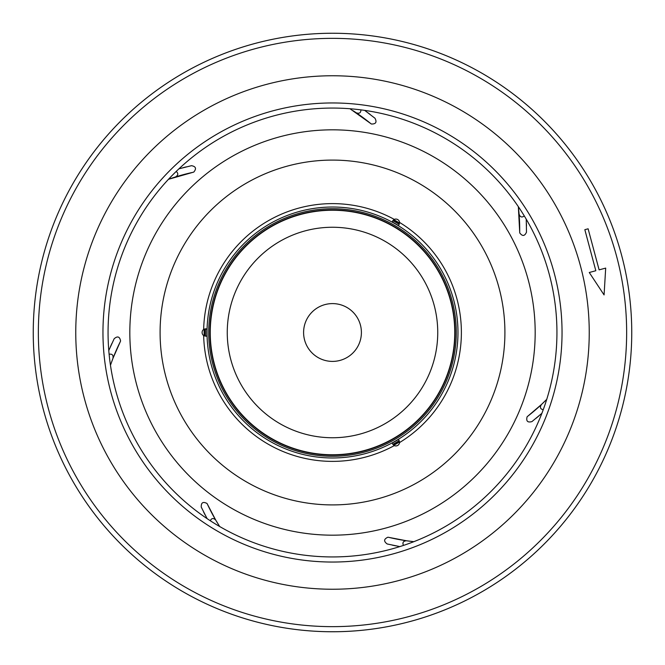 <?xml version="1.0" encoding="UTF-8"?>
<svg xmlns="http://www.w3.org/2000/svg" width="665" height="665" viewBox="0 0 665 665"><rect width="100%" height="100%" fill="white"/><g stroke="black" fill="none" stroke-linecap="round" stroke-linejoin="round"><path stroke-width="1" d="M210.248 332.5A122.252 122.252 0 0 1 332.5 210.248A122.252 122.252 0 0 1 454.752 332.5A122.252 122.252 0 0 1 332.5 454.752A122.252 122.252 0 0 1 210.248 332.5A122.252 122.252 0 0 1 332.5 210.248A122.252 122.252 0 0 1 454.752 332.5A122.252 122.252 0 0 1 332.5 454.752A122.252 122.252 0 0 1 210.248 332.5M361.403 332.5A28.903 28.903 0 0 1 332.5 361.403A28.903 28.903 0 0 1 303.597 332.5A28.903 28.903 0 0 1 332.5 303.597A28.903 28.903 0 0 1 361.403 332.5M206.898 328.917A125.652 125.652 0 0 0 206.898 336.083M392.192 443.065A125.652 125.652 0 0 0 398.401 439.482M398.401 225.518A125.652 125.652 0 0 0 392.192 221.935M393.763 445.309L399.565 441.959M399.565 223.041A128.37 128.37 0 0 0 393.763 219.691M204.172 329.15A128.37 128.37 0 0 0 204.13 332.5L204.172 335.85M332.5 455.068A122.568 122.568 0 0 0 454.311 318.909A122.568 122.568 0 0 0 210.697 318.843A122.568 122.568 0 0 0 332.5 455.068M602.099 202.634A299.25 299.25 0 0 0 33.25 332.5A299.25 299.25 0 0 1 332.5 33.25A299.25 299.25 0 0 1 631.75 332.5A299.25 299.25 0 0 0 602.099 202.634M186.416 166.849A204.03 204.03 0 0 0 182.875 167.746M191.537 165.676L178.943 168.819L191.495 165.685C195.892 166.474 196.649 168.619 193.764 172.094L192.933 172.326A197.231 197.231 0 0 0 168.486 179.301L192.933 172.326M111.903 343.456A204.03 204.03 0 0 0 110.398 346.764M108.786 350.513L114.164 338.734C117.564 335.808 119.7 336.548 120.589 340.962L120.257 341.76A197.231 197.231 0 0 0 111.695 361.735M110.465 365.218A197.231 197.231 0 0 0 110.457 365.218L113 358.26C113.416 355.01 112.119 353.697 109.127 354.295M203.523 511.801A204.03 204.03 0 0 0 205.177 515.043M207.106 518.642L201.246 507.096C201.079 502.607 202.991 501.393 206.998 503.463L207.414 504.211A197.231 197.231 0 0 0 217.688 523.363M219.65 526.497L215.784 520.18C213.507 517.827 211.669 518.018 210.273 520.737M392.275 545.125A204.03 204.03 0 0 0 395.841 545.857M399.848 546.597L387.18 543.97C383.564 541.31 383.805 539.057 387.919 537.212L388.767 537.362A197.231 197.231 0 0 0 410.147 541.26M413.821 541.684L406.465 540.761C403.223 541.061 402.217 542.615 403.472 545.425M536.015 418.327A204.03 204.03 0 0 0 538.8 415.999M541.884 413.322L531.925 421.602C527.594 422.765 525.982 421.169 527.104 416.805L527.752 416.232A197.231 197.231 0 0 0 546.755 399.341L541.443 404.511C539.664 407.254 540.254 409.008 543.222 409.765M526.472 225.859A204.03 204.03 0 0 0 526.406 223.282M526.497 232.127L526.231 219.184L526.497 232.127C524.702 236.241 522.449 236.507 519.739 232.908L519.698 232.052A197.231 197.231 0 0 0 518.343 206.665L519.698 232.052M370.056 114.355A204.03 204.03 0 0 0 368.003 112.801M374.977 118.245L364.694 110.382L374.977 118.245C377.088 122.194 375.891 124.122 371.378 124.014L370.679 123.515A197.231 197.231 0 0 0 353.107 110.722M356.199 112.767C359.3 113.89 360.871 112.925 360.929 109.866A224.438 224.438 0 0 0 349.981 108.744L370.679 123.515M145.926 566.464A299.25 299.25 0 0 1 33.25 332.5A299.25 299.25 0 0 0 332.5 631.75A299.25 299.25 0 0 0 631.75 332.5A299.25 299.25 0 0 1 145.926 566.464M332.5 129.825A202.675 202.675 0 0 0 129.825 332.5A202.675 202.675 0 0 0 332.5 535.175A202.675 202.675 0 0 0 535.175 332.5A202.675 202.675 0 0 0 332.5 129.825M332.5 160.09A172.41 172.41 0 0 0 160.09 332.5A172.41 172.41 0 0 0 332.5 504.91A172.41 172.41 0 0 0 504.91 332.5A172.41 172.41 0 0 0 332.5 160.09M392.849 220.547L392.159 222.11L394.287 219.392A3.741 3.741 0 0 1 399.557 222.434L398.751 225.144M206.399 336.199L203.656 335.542A3.741 3.741 0 0 1 203.656 329.458L207.073 328.967L205.377 328.784M398.751 439.856L399.557 442.566A3.741 3.741 0 0 1 394.287 445.608L392.35 443.555M456.281 332.5A123.781 123.781 0 0 1 332.5 456.281A123.781 123.781 0 0 1 208.719 332.5A123.781 123.781 0 0 1 332.5 208.719A123.781 123.781 0 0 1 456.281 332.5M457.977 332.5A125.477 125.477 0 0 1 332.5 457.977A125.477 125.477 0 0 1 207.023 332.5A125.477 125.477 0 0 1 332.5 207.023A125.477 125.477 0 0 1 457.977 332.5M556.938 332.5A224.438 224.438 0 0 0 332.5 108.062A224.438 224.438 0 0 0 108.062 332.5A224.438 224.438 0 0 0 332.5 556.938A224.438 224.438 0 0 0 556.938 332.5M524.286 215.925C521.867 217.779 520.13 217.156 519.074 214.03M176.192 171.445C178.528 173.415 178.303 175.244 175.51 176.948M120.257 341.76L113 358.26M207.414 504.211L215.784 520.18M388.767 537.362L406.465 540.761M527.752 416.232L541.443 404.511M562.041 332.5A229.541 229.541 0 0 0 332.5 102.959A229.541 229.541 0 0 0 102.959 332.5A229.541 229.541 0 0 0 332.5 562.041A229.541 229.541 0 0 0 562.041 332.5M38.354 332.5A294.146 294.146 0 0 1 332.5 38.354A294.146 294.146 0 0 1 626.646 332.5A294.146 294.146 0 0 1 332.5 626.646A294.146 294.146 0 0 1 38.354 332.5A294.146 294.146 0 0 1 332.5 38.354A294.146 294.146 0 0 1 626.646 332.5M604.078 294.936L605.69 268.103L599.115 269.857L588.118 228.802L584.834 229.683L595.832 270.738L589.265 272.5L604.078 294.936M227.255 332.5A105.245 105.245 0 0 1 332.5 227.255A105.245 105.245 0 0 1 437.745 332.5A105.245 105.245 0 0 1 332.5 437.745A105.245 105.245 0 0 1 227.255 332.5M205.502 336.224A127.057 127.057 0 0 1 205.502 328.776M392.774 220.647A127.057 127.057 0 0 1 399.224 224.379M399.224 440.621A127.057 127.057 0 0 1 392.774 444.353M204.471 335.983A128.079 128.079 0 0 1 204.471 329.017M393.497 219.882A128.079 128.079 0 0 1 399.532 223.365M399.532 441.635A128.079 128.079 0 0 1 393.497 445.118M203.656 329.458A128.885 128.885 0 0 1 394.287 219.392M394.287 445.608A128.885 128.885 0 0 1 203.656 335.542M399.557 222.434A128.885 128.885 0 0 1 399.557 442.566M75.76 332.5A256.74 256.74 0 0 1 332.5 75.76A256.74 256.74 0 0 1 589.24 332.5A256.74 256.74 0 0 1 332.5 589.24A256.74 256.74 0 0 1 75.76 332.5"/></g></svg>
